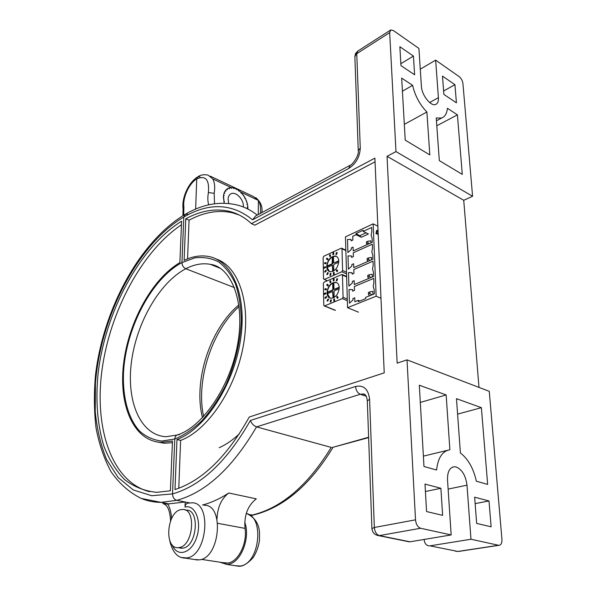 <?xml version="1.0" encoding="UTF-8"?>
<svg xmlns="http://www.w3.org/2000/svg" width="596" height="596" viewBox="0 0 596 596"><rect width="100%" height="100%" fill="white"/><g stroke="black" fill="none" stroke-linecap="round" stroke-linejoin="round"><path stroke-width="0.89" d="M228.715 203.482L228.074 199.109C228.253 196.397 229.281 194.601 231.166 193.722C236.016 191.264 243.913 199.682 243.369 206.648L243.347 206.998M200.003 176.87L197.924 176.751C200.547 174.837 203.951 174.293 208.138 175.142L212.727 178.882L231.263 187.628L228.305 188.247C225.236 189.714 223.597 192.702 223.388 197.201L224.238 203.206L223.478 195.868L224.163 195.741L223.627 194.862L224.066 193.179L224.811 193.253L224.401 192.314L225.169 190.921L225.936 191.197L225.675 190.243L226.726 189.208L227.486 189.662L227.381 188.738L228.305 188.247L229.393 188.709L229.453 187.852L230.92 187.636L231.568 188.388L231.784 187.636L233.371 187.844L233.915 188.694L234.273 188.083L235.912 188.709L236.336 189.617L236.821 189.163L238.437 190.176L238.72 191.115L239.316 190.839L240.829 192.195L240.97 193.119L241.641 193.037L244.859 197.5L244.688 198.274L245.433 198.572L247.325 203.713L246.878 204.205L247.571 204.838L247.832 206.834L247.273 207.162L247.884 208.868M236.269 189.483L236.821 189.163M223.887 201.865L224.409 201.56M228.819 188.217L229.453 187.852M231.211 187.971L231.784 187.636M233.729 188.396L234.273 188.083M194.281 559.48L199.615 559.853C220.453 557.364 224.327 503.724 204.011 505.296M219.79 562.177L226.644 564.397L228.343 564.233C240.859 562.855 250.707 537.726 244.74 522.267M179.314 434.804L177.891 434.737C176.021 435.192 174.978 436.615 174.77 439.014C174.978 436.615 176.021 435.192 177.891 434.737C201.895 427.213 230.585 386.655 237.759 343.557C245.448 300.272 230.421 266.665 210.358 264.341C202.461 262.881 194.266 264.348 185.781 268.744L234.541 287.659L185.781 268.744C183.359 267.522 182.078 265.466 181.944 262.59L183.799 217.019L185.438 214.202L183.799 217.019C137.497 244.412 100.471 316.781 95.427 383.586L95.226 411.359C96.954 429.083 100.739 445.137 106.587 459.509L118.15 477.545L133.355 489.979L151.734 495.723L172.535 493.905L174.77 439.014L161.613 441.047C153.351 440.049 146.042 436.756 139.68 431.184C127.916 418.347 122.336 396.325 123.573 371.39C126.315 327.271 151.756 278.697 181.944 262.59C182.078 265.466 183.359 267.522 185.781 268.744C159.49 282.541 136.633 322.592 131.485 361.645C126.188 400.668 139.948 435.035 165.874 436.741L176.93 435.065M189.655 502.882L176.766 500.335C174.084 499.463 172.676 497.317 172.535 493.905C172.676 497.317 174.084 499.463 176.766 500.335L185.207 502.003L167.64 503.97C170.016 507.77 171.305 512.694 171.499 518.736M172.095 544.766C176.9 557.536 191.204 553.818 196.561 537.696C202.2 521.761 195.227 504.119 185.028 507.069L185.207 502.003M185.028 507.069C185.237 504.752 186.243 503.441 188.038 503.136L191.614 502.845C211.841 501.191 207.706 555.36 186.958 557.923L181.616 557.543M249.195 514.661L253.36 515.033L249.195 514.661M197.924 176.751L196.725 178.904L197.924 176.751M208.689 204.83C207.676 201.344 207.579 197.261 208.391 192.575C209.487 179.634 205.598 175.075 196.725 178.904L195.652 209.092L196.725 178.904C189.066 183.344 182.48 197.857 183.903 207.028L183.717 215.216M187.904 214.307L185.438 214.202C202.804 204.055 220.058 201.001 237.201 205.024C244.353 206.812 251.028 210.172 257.226 215.111M164.258 504.067L167.64 503.97M181.601 221.19C139.442 247.392 105.336 311.775 98.102 373.491C95.457 400.207 97.357 424.367 103.808 445.972C108.964 459.33 115.825 470.482 124.393 479.43C133.869 486.843 144.664 491.141 156.785 492.333L170.396 490.791L172.468 441.018L160.756 442.359C133.169 440.682 118.47 404.55 123.633 363.255C128.661 321.9 152.136 278.928 179.88 262.613L181.601 221.19M217.711 523.318L245.016 528.376C247.474 543.261 238.348 561.723 228.015 563.019L222.83 562.646M455.366 551.158L457.735 551.464L498.547 545.273L470.974 539.253L466.988 485.181C465.737 475.675 462.161 469.618 456.26 467.003L454.472 466.743C449.682 467.376 447.358 471.741 447.514 479.84L451.165 534.932L420.62 528.265L379.347 535.595L376.955 535.297M258.284 214.538L258.403 200.42L240.71 192.076C245.343 196.866 247.735 202.327 247.891 208.481L247.876 209.032M249.27 417.029L384.226 372.858L374.891 158.141L251.452 223.649C244.703 217.384 237.26 213.264 229.132 211.304C215.104 208.198 200.643 210.693 185.766 218.799L184.112 260.37C192.642 256.302 200.867 255.021 208.786 256.526C232.567 260.854 247.623 296.57 240.285 341.389C233.148 386.178 204.465 429.418 176.982 439.528L174.993 489.547C202.469 480.57 227.232 456.394 249.27 417.029M215.968 258.925C238.393 266.077 251.348 302.671 243.228 346.216C235.271 389.732 207.334 430.61 180.61 440.422L176.982 439.528M375.055 161.814L254.857 225.176L251.452 223.649M239.085 214.947L232.477 212.817C218.427 209.68 203.944 212.146 189.051 220.2L185.766 218.799M498.547 545.273L498.912 545.318C501.065 545.117 502.078 543.12 501.936 539.328L489.271 391.334L407.023 359.865L415.509 519.831C416.038 524.383 417.736 527.192 420.62 528.265M436.585 470.028L423.98 466.482L419.316 385.225L446.151 394.932L449.876 449.742C442.344 451.127 437.911 457.892 436.585 470.028M491.119 526.819L489.003 500.975L474.647 497.191L476.651 523.4L491.119 526.819M460.395 452.967L456.476 398.672L481.374 407.679L487.647 484.399L476.338 481.21C473.5 468.426 468.188 459.009 460.395 452.967M442.612 515.354L426.572 511.554L424.993 484.086L440.891 488.28L442.612 515.354M395.982 151.607L389.68 32.638L390.775 29.942L393.345 30.523L418.899 48.418L421.417 86.398C421.722 95.159 430.908 106.714 435.661 104.456C437.695 103.592 438.611 101.335 438.403 97.669L435.639 60.136L459.143 76.601C461.237 78.329 462.503 80.669 462.943 83.619L472.583 196.278L395.982 151.607L387.042 156.316L397.16 363.143L407.023 359.865M413.438 56.084L414.622 74.791L400.952 65.62L399.871 46.734L413.438 56.084L400.84 63.69M436.242 117.993L441.621 118.015C444.974 116.734 446.911 113.486 447.425 108.263L457.408 114.849L462.28 174.382L439.312 160.607L436.242 117.993M412.618 85.325C415.032 95.792 419.793 104.68 426.892 111.996L429.813 154.908L405.235 140.164L401.674 78.113L412.618 85.325L402.427 91.218M456.424 102.832L443.886 94.421L442.485 76.094L454.942 84.677L456.424 102.832M407.649 541.503L410.018 541.801L451.165 534.932M250.529 515.436L251.773 515.168C281.379 508.142 307.856 485.554 331.205 447.41L256.541 426.885C253.672 425.76 251.631 423.622 250.409 420.463C227.046 461.311 201.09 485.785 172.535 493.905L174.77 439.014C183.978 435.274 193.104 429.09 202.141 420.463C210.887 410.547 218.702 398.903 225.593 385.53C235.122 364.059 240.359 342.35 241.291 320.402C240.978 306.627 239.003 294.379 235.375 283.659C230.89 274.1 225.221 266.799 218.36 261.748C211.006 258.09 203.117 256.809 194.691 257.897L181.944 262.59L183.799 217.019C209.159 202.335 232.082 203.273 252.57 219.827L255.662 215.946L349.777 165.464M429.954 545.839L458.108 551.509L429.954 545.839L470.974 539.253M429.321 545.891C426.356 545.608 424.65 543.627 424.203 539.931L424.173 539.44M216.996 519.153C217.451 507.345 221.377 498.628 228.782 493.004C219.909 498.755 211.155 502.756 202.521 505.006M420.277 69.181L435.639 60.136M472.583 196.278L463.733 200.293L387.042 156.316M463.733 200.293L478.99 387.4M231.263 187.628L231.673 187.695M238.609 190.742L239.011 190.981M245.016 528.376C244.017 515.317 247.78 505.475 256.31 498.859L228.782 493.004M212.727 178.882C214.694 182.443 215.178 187.248 214.173 193.305L214.523 203.765M210.299 176.163L253.635 196.643L258.403 200.42C260.363 203.69 261.011 208.026 260.34 213.435M436.801 125.771L457.408 114.849M457.594 414.116L481.374 407.679M475.139 503.613L489.003 500.975M404.326 124.348L426.892 111.996M443.625 90.987L454.942 84.677M420.299 402.434L446.151 394.932M423.383 456.141L447.41 450.338M425.417 491.521L440.891 488.28M368.611 437.248L332.777 447.35M374.191 289.708L373.208 286.445L373.893 282.511L373.729 278.392L354.367 286.505L354.493 290.416L352.69 291.161L352.646 289.693L349.01 289.485L349.427 303.193L352.974 300.004L352.921 298.529L354.732 297.791L354.858 301.74L358.293 300.354L358.338 301.591L365.698 298.626L365.646 297.382L374.355 293.865L374.191 289.708M372.09 238.288L371.137 235.211L371.815 231.397L371.651 227.456L363.202 231.404L368.44 233.967L361.303 237.268L356.073 234.742L352.735 236.299L352.854 240.046L351.096 240.866L351.051 239.458L347.505 239.45L347.9 252.585L351.364 249.337L351.32 247.921L353.085 247.117L353.212 250.901L372.254 242.267L372.09 238.288M372.783 255.177L371.822 252.041L372.5 248.189L372.336 244.189L353.272 252.793L353.398 256.6L351.618 257.39L351.573 255.967L347.997 255.893L348.399 269.213L351.893 265.987L351.849 264.55L353.629 263.767L353.748 267.604L372.947 259.215L372.783 255.177M373.476 272.312L372.507 269.116L373.193 265.227L373.029 261.167L353.815 269.526L353.942 273.385L352.154 274.16L352.109 272.715L348.504 272.566L348.906 286.08L352.43 282.876L352.385 281.416L354.173 280.656L354.3 284.553L373.647 276.41L373.476 272.312M369.222 276.462L367.806 277.065L367.739 275.367L369.155 274.763L369.222 276.462L371.107 277.483M368.566 259.565L367.158 260.184L367.091 258.508L368.499 257.889L368.566 259.565L370.161 260.43M367.918 242.907L366.525 243.548L366.458 241.894L367.851 241.261L367.918 242.907L369.237 243.63M368.581 278.541L367.806 277.065M372.284 276.984L372.18 274.257L369.155 274.763M367.821 261.458L367.158 260.184M371.599 259.804L371.502 257.412L368.499 257.889M367.069 244.613L366.525 243.548M370.921 242.87L370.831 240.814L367.851 241.261M378.132 232.738L377.693 233.632L376.657 233.364L377.156 231.106L378.102 231.941M376.657 233.364L377.603 233.669M377.156 231.106L376.612 233.386M376.687 230.294L378.065 231.047M378.058 230.995L376.694 230.265L375.949 233.617L378.028 234.295M363.202 231.404L363.165 230.227L356.035 233.565L359.753 235.74L366.063 232.805M359.753 235.74L361.303 237.268M356.035 233.565L356.073 234.742M373.156 223.85L345.464 236.865L347.543 307.685L376.158 296.205L373.156 223.85L377.849 226.204M358.449 312.162L347.543 307.685M376.158 296.205L380.986 298.298M369.364 295.877L368.462 294.186L369.892 293.605L372.083 294.782M369.892 293.605L369.825 291.884L368.395 292.465L368.462 294.186M372.984 294.417L372.865 291.34L369.825 291.884M359.82 300.995L358.293 300.354M181.452 224.759C142.027 251.288 110.334 310.754 102.139 368.969C93.937 426.989 111.072 481.732 149.551 491.715M172.393 442.716L164.354 443.223L156.726 441.897M180.61 440.422L178.77 488.251M239.354 433.843C232.753 440.057 226.026 444.676 219.172 447.708M189.051 220.2L187.569 258.873M336.621 282.586L333.834 282.586L333.983 288.971L334.378 289.284L339.213 287.235M333.842 282.862L332.687 283.078C329.573 285.082 327.8 288.136 327.368 292.256L327.733 293.545M339.228 287.644C339.05 284.635 337.872 282.839 335.697 282.273C330.705 282.608 327.8 286.132 326.988 292.83C327.152 295.892 328.351 297.702 330.579 298.261C335.555 297.888 338.439 294.35 339.228 287.644M332.687 283.078L332.836 289.455L332.464 290.096L327.368 292.256M330.013 298.112L327.398 293.686L332.665 291.511L333.037 298M334.185 297.434L334.043 291.362L334.416 290.721L339.199 288.695M335.101 310.322L324.239 305.949L323.784 305.256L323.36 283.405L324.09 282.139L342.015 274.443L342.454 275.106L343.065 297.3L347.289 299.065M347.341 300.689L342.305 298.596L324.559 305.904L335.421 310.285M331.376 299.93L330.638 299.937L330.206 301.963L330.944 301.963L331.376 299.93M334.445 298.864L333.678 299.281L333.887 301.136L334.647 300.719L334.445 298.864M337.284 296.286L336.628 297.054L337.44 298.41L338.103 297.642L337.284 296.286M336.219 280.671L336.896 280.865L337.627 278.876L336.949 278.69L336.219 280.671M333.246 280.969L334.006 280.738L334.125 278.779L333.358 279.01L333.246 280.969M330.259 282.854L330.974 282.251L330.467 280.649L329.752 281.26L330.259 282.854M327.77 286.005L328.322 285.126L327.279 284.158L326.727 285.037L327.77 286.005M325.796 293.821L325.781 292.867L324.269 293.508L324.291 294.461L325.796 293.821M328.627 299.326L328.046 298.916L327.055 300.771L327.636 301.174L328.627 299.326M326.653 297.158L326.325 296.413L324.962 297.769L325.282 298.514L326.653 297.158M326.191 289.88L326.481 288.881L325.088 288.702L324.798 289.693L326.191 289.88M342.305 298.596L343.065 297.3M334.743 289.433L339.228 287.533M332.859 291.682L333.395 297.851M333.052 283.234L333.201 289.611L332.829 290.252L327.733 292.413M326.452 288.978L325.453 288.851L325.192 289.745M326.481 296.771L325.49 298.305M328.366 299.147L327.673 301.099M325.788 293.172L324.634 293.657L324.649 294.305M327.569 284.426L327.092 285.186L327.845 285.886M330.579 281.014L330.11 281.416L330.504 282.646M334.11 279.047L333.626 280.858M337.604 278.928L336.598 280.783M337.492 296.629L336.628 297.054M336.993 297.203L337.604 298.224M334.475 299.192L333.678 299.281M334.043 299.43L334.214 300.958M331.346 300.086L330.638 299.937M331.004 300.086L330.609 301.963M336.382 256.362L333.469 256.384L333.618 262.627L334.006 262.918L338.781 260.772M333.477 256.675L332.33 256.898C329.253 258.947 327.502 261.994 327.07 266.04L327.435 267.291M338.804 261.152C338.64 258.314 337.537 256.615 335.503 256.042C330.497 256.34 327.562 259.856 326.697 266.591C326.846 269.474 327.964 271.195 330.05 271.761C335.041 271.433 337.962 267.895 338.804 261.152M332.33 256.898L332.114 263.775L327.07 266.04M329.521 271.612L327.1 267.44L332.322 265.153L332.672 271.471M333.812 270.882L333.671 264.967L334.043 264.326L338.766 262.203M327.077 280.835L323.531 278.846L323.114 257.472L323.837 256.213L341.195 248.212L341.985 248.793L342.588 270.48L346.507 272.216M346.552 273.855L341.836 271.776L324.298 279.457L327.301 280.738M331.033 273.408L330.311 273.437L329.879 275.434L330.609 275.412L331.033 273.408M334.065 272.275L333.306 272.707L333.514 274.518L334.267 274.085L334.065 272.275M336.874 269.668L336.226 270.435L337.031 271.739L337.686 270.971L336.874 269.668M335.824 254.425L336.494 254.589L337.217 252.622L336.546 252.458L335.824 254.425M332.881 254.797L333.641 254.552L333.753 252.63L333 252.875L332.881 254.797M329.931 256.734L330.638 256.124L330.139 254.566L329.432 255.185L329.931 256.734M327.472 259.893L328.016 259.014L326.981 258.098L326.444 258.969L327.472 259.893M325.52 267.597L325.505 266.665L324.008 267.336L324.03 268.267L325.52 267.597M328.314 272.894L327.74 272.514L326.764 274.354L327.338 274.734L328.314 272.894M326.37 270.837L326.049 270.122L324.693 271.485L325.014 272.208L326.37 270.837M325.915 263.723L326.198 262.739L324.82 262.605L324.537 263.588L325.915 263.723M341.836 271.776L342.588 270.48M338.796 261.093L333.998 262.925M332.508 265.332L333.03 271.314M332.695 257.062L332.836 263.298L332.471 263.931L327.435 266.203M326.168 262.858L325.178 262.762L324.932 263.626M326.206 270.48L325.215 272.007M328.068 272.737L327.368 274.674M325.513 266.978L324.373 267.492L324.38 268.103M327.279 258.359L326.802 259.133L327.532 259.789M330.259 254.939L329.789 255.349L330.169 256.526M333.738 252.92L333.261 254.678M337.187 252.697L336.211 254.514M337.083 270.01L336.226 270.435M336.584 270.591L337.187 271.56M334.103 272.618L333.306 272.707M333.671 272.864L333.834 274.331M330.996 273.579L330.311 273.437M330.668 273.594L330.281 275.419M180.737 509.677C166.761 512.158 163.945 548.819 178.048 547.679L179.321 547.53C193.506 545.601 196.434 508.299 182.532 509.461L180.737 509.677M179.284 547.873L183.046 548.126C197.246 546.212 200.122 509.014 186.205 510.161L184.998 509.93M234.75 565.634L240.166 566.036C259.647 564.114 264.825 516.598 246.252 513.521M202.506 417.669C193.022 381.202 210.015 328.769 238.884 304.906M163.066 503.732L163.848 503.881M364.961 394.589L362.927 393.978L360.275 394.261L256.541 426.885C232.425 467.897 205.836 492.378 176.766 500.335L160.875 502.383C154.267 502.316 148.054 501.139 142.243 498.845M182.92 215.7L183.054 208.801L183.903 207.028M410.018 541.801L379.347 535.595C376.463 534.575 374.795 531.878 374.348 527.482L415.509 519.831M366.212 396.243L360.275 394.261C357.54 392.973 355.976 390.373 355.581 386.461C363.672 384.837 368.335 389.091 369.587 399.216L374.348 527.482L371.919 528.63M220.006 268.133L210.358 264.341L220.252 268.289M389.68 32.638L356.766 53.67L360.267 148.061C359.82 156.934 355.961 163.744 348.69 168.497L252.57 219.827M250.409 420.463L355.581 386.461M448.125 489.1L466.988 485.181M429.627 102.534L438.403 97.669M498.912 545.318L459.002 551.367M360.267 148.061L358.248 150.609C359.403 156.01 351.372 165.688 350.306 165.181L348.69 168.497M354.858 56.776L357.928 50.988L390.417 30.165M369.587 399.216L367.3 400.981M214.173 193.305L208.391 192.575M346.641 276.946L342.454 275.106M345.866 250.588L341.985 248.793M230.302 194.221L231.166 193.722M226.644 564.397L238.46 566.2C242.602 566.714 247.556 563.771 253.337 557.379C256.392 552.38 258.433 546.808 259.454 540.639L259.528 532.869C259.096 524.152 255.073 517.835 247.459 513.916M184.961 214.478C139.211 241.931 103.331 309.54 95.539 374.705C93.87 393.218 94.041 410.994 96.053 428.017C99.145 444.355 104.173 458.965 111.147 471.853C119.23 483.498 129.198 492.341 141.029 498.375L169.264 504.007M164.354 443.223L160.756 442.359M169.659 540.296C172.296 552.075 177.504 558.012 185.281 558.109L197.932 560.031M239.1 306.545C211.952 330.489 195.57 380.688 203.646 416.455M333.075 447.268C309.95 485.323 283.1 507.978 252.525 515.22L250.745 515.585M163.677 503.821C167.774 505.363 170.061 511.07 170.545 520.934M183.054 208.801C181.586 198.081 188.418 182.607 197.589 176.96M452.29 467.234L454.472 466.743M232.477 212.817L229.132 211.304M409.385 541.861L378.713 535.655C374.668 534.985 372.403 532.608 371.911 528.525L367.3 400.832C366.801 396.064 365.341 393.785 362.927 393.978L365.087 394.701M436.443 120.787L441.621 118.015M332.143 447.514L368.626 437.62M358.248 150.609L354.851 56.516L355.551 53.513L357.57 51.211M201.418 559.368L226.368 563.183M255.833 197.678C260.75 201.91 262.754 206.894 261.853 212.63M346.626 276.47L342.193 274.525M345.859 250.141L341.746 248.234M178.048 547.679L181.773 548.275"/></g></svg>
